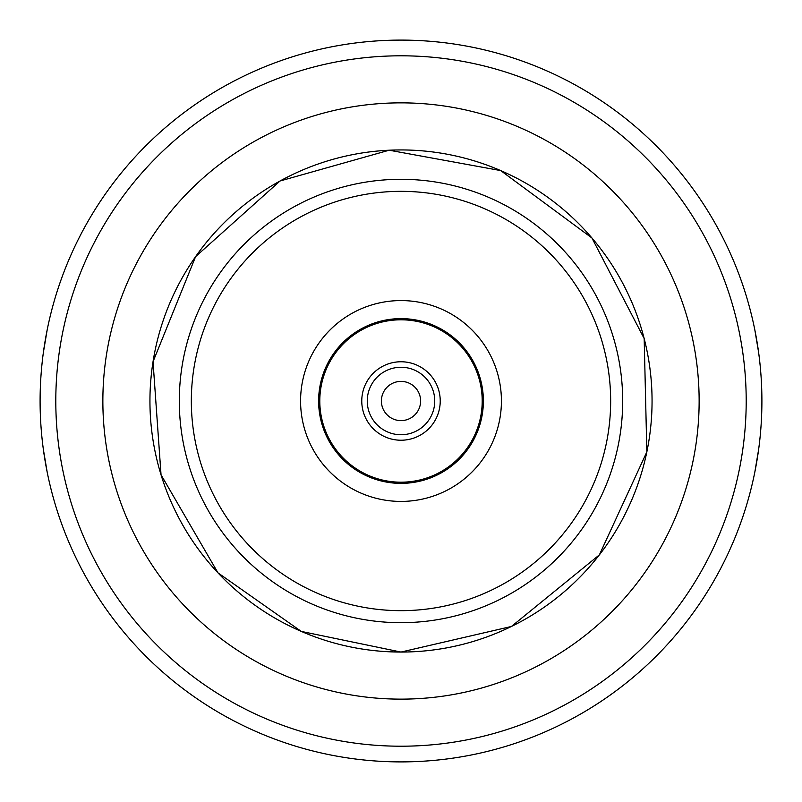 <?xml version="1.0" encoding="UTF-8"?>
<svg xmlns="http://www.w3.org/2000/svg" width="802" height="802" viewBox="0 0 802 802"><rect width="100%" height="100%" fill="white"/><g stroke="black" fill="none" stroke-linecap="round" stroke-linejoin="round"><path stroke-width="1.2" d="M369.622 650.091L378.805 651.074M388.98 651.775L401 652.056A251.056 251.056 0 0 0 618.422 275.467A251.056 251.056 0 0 0 183.578 275.467A251.056 251.056 0 0 0 401 652.056L511.455 626.462L599.375 554.874L646.843 451.917L644.176 338.564L591.906 237.953L500.709 170.585L389.17 150.215L280.048 180.991L195.598 256.64L153.032 361.722L161.042 474.824L217.984 572.859L301.291 631.415L401 652.066M430.965 650.272L432.278 650.101L430.965 650.272M149.944 400.81L149.944 401.381L149.944 400.81M150.164 411.647L150.355 415.506L150.164 411.647M150.926 423.195L151.197 426.083M151.367 427.697L151.909 432.378A251.056 251.056 0 0 0 153.543 443.396M150.926 378.805L151.909 369.622M432.378 151.909A251.056 251.056 0 0 1 460.528 157.102A251.056 251.056 0 0 0 432.378 151.909L428.679 151.468L432.378 151.909A251.056 251.056 0 0 1 463.807 157.924M424.078 151.007L422.694 150.876L424.078 151.007M371.075 151.728L369.722 151.899L371.075 151.728M372.008 151.618L378.805 150.926M651.705 414.393L651.826 411.957L651.705 414.393M652.056 402.494L652.056 399.446L652.056 402.494M651.836 390.444L651.665 386.845L651.836 390.444M651.164 379.737L651.013 378.133L651.164 379.737M650.101 369.712L650.292 371.276M47.188 329.812L43.378 352.479M43.378 449.521L47.188 472.188M401 761.9A360.9 360.9 0 0 0 713.549 220.55A360.9 360.9 0 0 0 88.451 220.55A360.9 360.9 0 0 0 401 761.9M754.812 472.188L758.622 449.521M758.622 352.479L754.812 329.812M130.525 526.413A298.133 298.133 0 0 0 671.474 526.413M62.927 527.315A360.9 360.9 0 0 0 739.073 527.315A360.9 360.9 0 0 1 62.927 527.315M439.897 649.029A251.056 251.056 0 0 0 481.591 638.773M539.485 610.412A251.056 251.056 0 0 0 573.139 583.756M620.818 522.282A251.056 251.056 0 0 0 638.272 483.055M651.344 419.927A251.056 251.056 0 0 0 650.913 376.99M631.565 301.642A251.056 251.056 0 0 0 611.264 263.808M569.39 214.786A251.056 251.056 0 0 0 535.205 188.821M429.992 151.618A251.056 251.056 0 0 0 421.471 150.776M357.07 153.814A251.056 251.056 0 0 0 315.597 164.911M247.427 202.395A251.056 251.056 0 0 0 215.828 231.457M178.756 284.209A251.056 251.056 0 0 0 162.114 323.777M149.944 400.619A251.056 251.056 0 0 0 151.618 429.992M172.5 505.019A251.056 251.056 0 0 0 193.563 542.433M245.673 598.242A251.056 251.056 0 0 0 272.048 616.417M332.249 642.462A251.056 251.056 0 0 0 363.547 649.249M401 501.42A100.42 100.42 0 0 0 487.967 350.785A100.42 100.42 0 0 0 314.033 350.785A100.42 100.42 0 0 0 401 501.42M401 483.375A82.375 82.375 0 0 0 472.338 359.807A82.375 82.375 0 0 0 329.662 359.807A82.375 82.375 0 0 0 401 483.375A82.375 82.375 0 0 0 472.338 359.807A82.375 82.375 0 0 0 329.662 359.807A82.375 82.375 0 0 0 401 483.375M401 482.202A81.203 81.203 0 0 0 471.325 360.399A81.203 81.203 0 0 0 330.675 360.399A81.203 81.203 0 0 0 401 482.202M401 440.228A39.228 39.228 0 0 0 434.975 381.381A39.228 39.228 0 0 0 367.025 381.381A39.228 39.228 0 0 0 401 440.228M401 434.734A33.734 33.734 0 0 0 430.213 384.128A33.734 33.734 0 0 0 371.787 384.128A33.734 33.734 0 0 0 401 434.734M401 420.619A19.619 19.619 0 0 0 417.982 391.196A19.619 19.619 0 0 0 384.018 391.196A19.619 19.619 0 0 0 401 420.619M739.073 274.685A360.9 360.9 0 0 0 62.927 274.685A360.9 360.9 0 0 1 739.073 274.685M443.225 648.487A251.056 251.056 0 0 0 477.18 640.227A251.056 251.056 0 0 1 443.225 648.487M543.335 607.816A251.056 251.056 0 0 0 570.673 586.051A251.056 251.056 0 0 1 543.335 607.816M622.432 519.315A251.056 251.056 0 0 0 636.718 487.426A251.056 251.056 0 0 1 622.432 519.315M651.655 415.296A251.056 251.056 0 0 0 651.715 414.263A251.056 251.056 0 0 1 651.655 415.296M651.805 412.218A251.056 251.056 0 0 0 652.056 401.812A251.056 251.056 0 0 1 651.805 412.218M652.056 400.188A251.056 251.056 0 0 0 651.805 389.782A251.056 251.056 0 0 1 652.056 400.188M651.715 387.737A251.056 251.056 0 0 0 651.214 380.359A251.056 251.056 0 0 1 651.715 387.737M630.212 298.555A251.056 251.056 0 0 0 613.761 267.718A251.056 251.056 0 0 1 630.212 298.555M565.921 211.708A251.056 251.056 0 0 0 538.042 190.645A251.056 251.056 0 0 1 565.921 211.708M429.01 151.508A251.056 251.056 0 0 0 426.093 151.197A251.056 251.056 0 0 1 429.01 151.508M352.509 154.666A251.056 251.056 0 0 0 318.775 163.788A251.056 251.056 0 0 1 352.509 154.666M244.77 204.47A251.056 251.056 0 0 0 218.996 228.069A251.056 251.056 0 0 1 244.77 204.47M176.64 288.339A251.056 251.056 0 0 0 163.167 320.579A251.056 251.056 0 0 1 176.64 288.339M149.954 403.997A251.056 251.056 0 0 0 150.195 412.218A251.056 251.056 0 0 1 149.954 403.997M150.285 414.263A251.056 251.056 0 0 0 150.836 422.153A251.056 251.056 0 0 1 150.285 414.263M151.037 424.418A251.056 251.056 0 0 0 151.508 429.01A251.056 251.056 0 0 1 151.037 424.418M151.909 432.378A251.056 251.056 0 0 0 152.801 438.814A251.056 251.056 0 0 1 151.909 432.378M174.465 509.23A251.056 251.056 0 0 0 191.688 539.636A251.056 251.056 0 0 1 174.465 509.23M252.47 603.405A251.056 251.056 0 0 0 263.277 610.913A251.056 251.056 0 0 1 252.47 603.405M342.253 645.089A251.056 251.056 0 0 0 355.136 647.836A251.056 251.056 0 0 1 342.253 645.089M401 622.683A221.683 221.683 0 0 0 592.989 290.154A221.683 221.683 0 0 0 209.011 290.154A221.683 221.683 0 0 0 401 622.683M401 610.663A209.663 209.663 0 0 0 582.573 296.169A209.663 209.663 0 0 0 219.427 296.169A209.663 209.663 0 0 0 401 610.663M401 746.211A345.211 345.211 0 0 0 699.956 228.4A345.211 345.211 0 0 0 102.044 228.4A345.211 345.211 0 0 0 401 746.211M401 699.133A298.133 298.133 0 0 0 659.194 251.928A298.133 298.133 0 0 0 142.806 251.928A298.133 298.133 0 0 0 401 699.133"/></g></svg>
